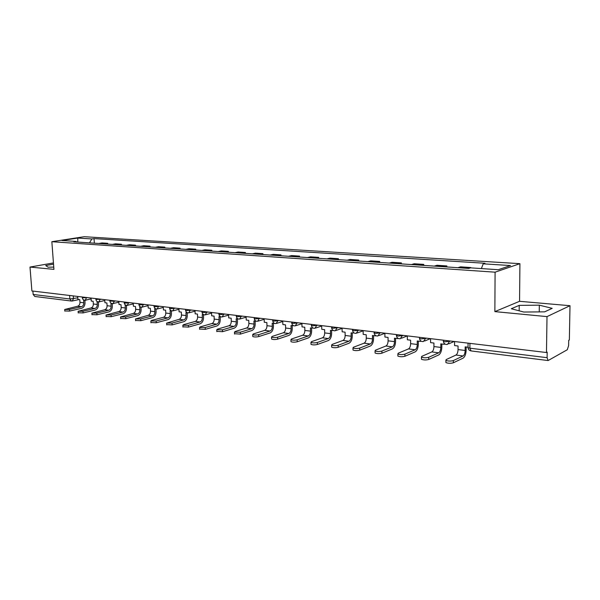 <?xml version="1.0" encoding="UTF-8"?>
<svg xmlns="http://www.w3.org/2000/svg" width="600" height="600" viewBox="0 0 600 600"><rect width="100%" height="100%" fill="white"/><g stroke="black" fill="none" stroke-linecap="round" stroke-linejoin="round"><path stroke-width="0.9" d="M547.005 316.612L570 305.707L519.562 301.305L519.923 263.67L84.21 236.708L51.847 241.702L495.082 272.183L494.873 311.618L547.005 316.612L546.48 352.522L31.89 290.962L30 267.067L53.925 269.362L51.847 241.702M570 305.707L569.355 339.952L568.717 340.305L568.62 345.608L567.278 349.748L548.115 360.548L547.095 357.683L547.178 352.14L546.48 352.522M71.392 301.043L34.8 296.475L33.15 294.465L69.863 298.98L77.805 297.825M32.88 291.075L33.15 294.465M53.438 262.928L30 267.067M468.158 268.388L470.76 267.525L460.545 266.843L457.912 267.697M444.188 266.775L446.857 265.928L436.98 265.275L434.287 266.108M446.857 266.955L446.857 265.928M421.005 265.215L423.735 264.39L414.18 263.752L411.428 264.562M423.743 265.395L423.735 264.39M398.58 263.7L401.362 262.897L392.115 262.282L389.303 263.077M401.377 263.888L401.362 262.897M376.868 262.237L379.702 261.45L370.74 260.858L367.882 261.63M379.718 262.425L379.702 261.45M355.83 260.82L358.718 260.055L350.032 259.47L347.13 260.228M358.74 261.015L358.718 260.055M335.452 259.44L338.377 258.697L329.962 258.135L327.015 258.877M338.4 259.642L338.377 258.697M315.69 258.112L318.653 257.377L310.493 256.837L307.507 257.558M318.683 258.315L318.653 257.377M296.52 256.815L299.52 256.103L291.593 255.577L288.577 256.282M299.55 257.025L299.52 256.103M277.913 255.562L280.95 254.865L273.255 254.355L270.21 255.045M280.98 255.772L280.95 254.865M259.853 254.347L262.913 253.665L255.442 253.163L252.368 253.845M262.95 254.558L262.913 253.665M242.31 253.163L245.392 252.495L238.132 252.007L235.035 252.675M245.43 253.373L245.392 252.495M225.263 252.015L228.368 251.362L221.31 250.89L218.19 251.535M228.405 252.225L228.368 251.362M208.688 250.897L211.815 250.252L204.952 249.795L201.81 250.433M211.86 251.108L211.815 250.252M192.57 249.81L195.72 249.18L189.038 248.737L185.88 249.36M195.757 250.028L195.72 249.18M176.887 248.752L180.053 248.138L173.558 247.702L170.385 248.317M180.097 248.97L180.053 248.138M161.632 247.725L164.812 247.118L158.483 246.697L155.295 247.298M164.858 247.942L164.812 247.118M146.775 246.72L149.962 246.127L143.805 245.722L140.602 246.308M150.015 246.945L149.962 246.127M132.3 245.745L135.502 245.167L129.502 244.763L126.292 245.34M135.555 245.97L135.502 245.167M118.208 244.8L121.417 244.222L115.567 243.833L112.35 244.403M121.47 245.017L121.417 244.222M104.468 243.87L107.685 243.308L101.977 242.933L98.752 243.487M107.738 244.095L107.685 243.308M481.38 268.575L483.217 263.82L510.495 265.553L498.278 269.707L470.588 267.855L468.78 268.433L73.793 241.8L76.05 241.447L61.965 240.502L77.812 238.05L91.867 238.942L89.483 242.858M483.217 263.82L484.935 263.265L94.043 238.605L91.867 238.942M519.923 263.67L495.082 272.183M519.562 301.305L494.873 311.618M511.29 308.745L523.793 312.038L544.62 311.843L552.202 308.34L539.325 305.16L519.225 305.37L511.29 308.745M53.535 264.142L45.705 265.538L48.09 267.202L53.752 267.105M94.35 243.188L94.043 238.605M76.56 241.987L76.05 241.447M77.76 242.07L77.812 238.05M519.173 310.822L519.225 305.37M539.235 311.895L539.325 305.16M454.582 341.528L454.59 345.57L458.048 345.998L458.048 349.575C457.928 352.358 457.237 354.18 455.97 355.043L446.13 359.625L445.897 360.36C448.14 361.215 450.615 361.29 453.322 360.585L453.33 362.798C450.615 363.51 448.147 363.435 445.905 362.572L445.905 361.965M468 347.212L465.158 346.868L465.158 350.468C465.037 353.257 464.347 355.087 463.088 355.957L453.322 360.585M453.33 362.798L463.088 358.14C464.955 356.843 465.975 354.135 466.155 350.002L466.155 346.987M430.553 338.655L430.582 342.63L433.92 343.043L433.935 346.56C433.83 349.298 433.125 351.082 431.82 351.923L421.74 356.377L421.463 357.105C423.592 357.923 426 357.983 428.685 357.3L428.7 359.475C426.015 360.165 423.607 360.105 421.478 359.28L421.478 358.702M444.173 343.373L444.18 344.295L440.79 343.882L440.812 347.423C440.692 350.168 439.995 351.968 438.705 352.815L428.685 357.3M428.7 359.475L438.713 354.952C440.625 353.692 441.66 351.03 441.832 346.972L441.817 344.01M444.18 344.295L444.87 343.995M401.452 338.235L407.325 335.903L407.37 339.788L410.595 340.185L410.632 343.65C410.528 346.335 409.815 348.09 408.487 348.915L398.183 353.235L397.86 353.962C399.885 354.735 402.232 354.795 404.895 354.135L404.918 356.272C402.255 356.94 399.915 356.88 397.882 356.1L397.875 355.553M420.51 340.695L420.518 341.4L417.24 340.995L417.278 344.483C417.173 347.183 416.46 348.945 415.14 349.77L404.895 354.135M404.918 356.272L415.155 351.877C417.112 350.647 418.162 348.038 418.32 344.04L418.29 341.123M420.518 341.4L421.11 341.153M384.862 333.188L384.923 337.035L388.043 337.418L388.088 340.83C387.998 343.478 387.27 345.202 385.92 346.005L375.413 350.205L375.045 350.925C376.98 351.66 379.267 351.712 381.9 351.067L381.938 353.175C379.298 353.82 377.01 353.767 375.075 353.025L375.067 352.507M397.627 338.055L397.635 338.595L394.47 338.205L394.515 341.632C394.418 344.295 393.697 346.028 392.355 346.83L381.9 351.067M381.938 353.175L392.377 348.907C394.373 347.707 395.438 345.142 395.58 341.212L395.543 338.34M397.635 338.595L398.138 338.4M363.12 330.585L363.195 334.38L366.21 334.748L366.278 338.108C366.188 340.71 365.452 342.397 364.08 343.185L353.392 347.272L352.972 347.978C354.825 348.683 357.053 348.728 359.67 348.105L359.707 350.183C357.097 350.805 354.87 350.76 353.017 350.048L353.01 349.567M375.495 335.483L375.502 335.888L372.435 335.513L372.495 338.88C372.405 341.498 371.678 343.2 370.305 343.987L359.67 348.105M359.707 350.183L370.343 346.028C372.368 344.858 373.447 342.337 373.582 338.468L373.53 335.64M375.502 335.888L375.915 335.73M342.067 328.065L342.15 331.8L345.082 332.16L345.15 335.46C345.075 338.025 344.332 339.69 342.938 340.455L332.085 344.438L331.627 345.135C333.39 345.81 335.572 345.847 338.16 345.24L338.205 347.28C335.618 347.888 333.442 347.85 331.673 347.168L331.665 346.71M354.067 332.962L351.105 332.895L351.18 336.218C351.09 338.79 350.355 340.462 348.968 341.235L338.16 345.24M338.205 347.28L349.013 343.245C351.067 342.097 352.155 339.623 352.282 335.812L352.222 333.03M321.675 325.627L321.772 329.303L324.608 329.647L324.69 332.903C324.615 335.43 323.873 337.065 322.455 337.815L311.452 341.685L310.957 342.375C312.645 343.02 314.775 343.05 317.332 342.472L317.392 344.475C314.827 345.067 312.705 345.03 311.01 344.385L311.002 343.95M333.315 330.495L330.45 330.368L330.525 333.638C330.45 336.173 329.707 337.815 328.298 338.565L317.332 342.472M317.392 344.475L328.35 340.545C330.435 339.428 331.538 336.99 331.65 333.24L331.582 330.502M301.905 323.265L302.017 326.88L304.77 327.218L304.86 330.428C304.793 332.91 304.043 334.522 302.61 335.25L291.465 339.022L290.933 339.705C292.553 340.32 294.63 340.35 297.165 339.788L297.233 341.76C294.69 342.33 292.612 342.3 290.993 341.685L290.985 341.272M313.207 328.095L310.425 327.915L310.522 331.132C310.447 333.63 309.697 335.25 308.272 335.985L297.165 339.788M297.233 341.76L308.325 337.928C310.44 336.84 311.55 334.44 311.655 330.75L311.572 328.058M282.743 320.97L282.862 324.54L285.525 324.862L285.63 328.02C285.57 330.472 284.812 332.055 283.365 332.767L272.1 336.442L271.53 337.118C273.075 337.71 275.115 337.733 277.627 337.185L277.695 339.127C275.183 339.683 273.15 339.66 271.597 339.06L271.582 338.678M293.715 325.755L291.015 325.538L291.12 328.71C291.053 331.17 290.303 332.76 288.855 333.48L277.627 337.185M277.695 339.127L288.915 335.4C291.053 334.327 292.17 331.972 292.267 328.335L292.178 325.68M264.142 318.743L264.278 322.26L266.865 322.575L266.978 325.688C266.918 328.103 266.16 329.663 264.697 330.36L253.327 333.945L252.712 334.605C254.197 335.175 256.192 335.19 258.683 334.657L258.757 336.577C256.267 337.11 254.272 337.095 252.788 336.525L252.772 336.165M274.808 323.475L272.19 323.228L272.303 326.355C272.243 328.778 271.485 330.345 270.022 331.05L258.683 334.657M258.757 336.577L270.09 332.94C272.25 331.89 273.375 329.572 273.457 325.995L273.368 323.37M246.097 316.582L246.233 320.048L248.745 320.355L248.873 323.43C248.82 325.808 248.055 327.337 246.577 328.02L235.11 331.515L234.458 332.175L240.308 332.212L240.382 334.103L234.525 333.72M256.462 321.248L253.92 320.993L254.04 324.075C253.987 326.46 253.222 327.998 251.752 328.688L240.308 332.212M240.382 334.103L251.827 330.555C254.002 329.528 255.127 327.248 255.21 323.722L255.105 321.135M228.57 314.49L228.72 317.903L231.157 318.202L231.285 321.233C231.24 323.572 230.475 325.08 228.99 325.755L217.433 329.16L216.75 329.812L222.472 329.835L222.562 331.702L216.817 331.35M238.65 319.08L236.183 318.817L236.31 321.855C236.257 324.21 235.493 325.725 234.007 326.4L222.472 329.835M222.562 331.702L234.09 328.237C236.28 327.233 237.413 324.99 237.487 321.51L237.382 318.968M211.545 312.45L211.702 315.817L214.072 316.11L214.208 319.095C214.17 321.405 213.397 322.89 211.905 323.55L200.265 326.88L199.553 327.517L205.163 327.532L205.252 329.37L199.627 329.048M221.347 316.965L218.947 316.71L219.09 319.702C219.045 322.028 218.272 323.513 216.78 324.173L205.163 327.532M205.252 329.37L216.862 325.987C219.075 325.005 220.208 322.8 220.275 319.365L220.163 316.86M195 310.47L195.165 313.793L197.468 314.077L197.61 317.017C197.572 319.298 196.8 320.76 195.3 321.405L183.593 324.66L182.85 325.282L188.355 325.29L188.445 327.105L182.925 326.812M204.54 314.903L202.208 314.655L202.35 317.61C202.312 319.897 201.54 321.368 200.04 322.013L188.355 325.29M188.445 327.105L200.13 323.805C202.35 322.837 203.49 320.663 203.55 317.28L203.43 314.805M178.913 308.55L179.085 311.827L181.328 312.097L181.477 315C181.44 317.25 180.667 318.69 179.16 319.32L166.613 323.115L172.02 323.115L172.118 324.9L166.703 324.63M188.197 312.892L185.933 312.668L186.083 315.577C186.053 317.835 185.28 319.282 183.765 319.913L172.02 323.115M172.118 324.9L183.863 321.683C186.09 320.737 187.238 318.593 187.29 315.255L187.163 312.817M163.267 306.675L163.447 309.907L165.623 310.178L165.78 313.043C165.75 315.255 164.977 316.673 163.462 317.295L151.642 320.4L150.84 321.007L156.142 321L156.24 322.763L150.922 322.515M172.312 310.935L170.108 310.725L170.265 313.597C170.235 315.825 169.462 317.25 167.947 317.873L156.142 321M156.24 322.763L168.038 319.612C170.28 318.69 171.428 316.575 171.472 313.29L171.345 310.875M148.042 304.853L148.23 308.048L150.352 308.303L150.517 311.13C150.488 313.32 149.715 314.715 148.185 315.322L135.488 318.96L140.7 318.945L140.805 320.685L135.585 320.46M156.855 309.022L154.718 308.843L154.875 311.678C154.845 313.875 154.072 315.278 152.55 315.885L140.7 318.945M156.863 309.105L158.07 308.76M140.805 320.685L152.648 317.603C154.905 316.695 156.045 314.618 156.09 311.37L155.955 308.993M133.23 303.082L133.417 306.233L135.48 306.487L135.653 309.278C135.63 311.43 134.85 312.81 133.328 313.41L120.562 316.965L125.677 316.942L125.782 318.66L120.66 318.457M141.817 307.163L139.733 307.005L139.898 309.803C139.875 311.97 139.095 313.358 137.572 313.957L125.677 316.942M141.817 307.26L143.032 306.885M125.782 318.66L137.67 315.653C139.935 314.76 141.083 312.712 141.113 309.502L140.977 307.155M118.8 301.358L118.995 304.462L121.005 304.71L121.185 307.462C121.163 309.593 120.382 310.957 118.852 311.543L106.035 315.03L111.06 314.993L111.172 316.688L106.132 316.507M127.17 305.347L125.145 305.22L125.317 307.98C125.295 310.118 124.523 311.483 122.985 312.075L111.06 314.993M127.177 305.468L128.392 305.062M111.172 316.688L123.09 313.748C125.363 312.87 126.51 310.853 126.54 307.688L126.398 305.37M104.745 299.678L104.948 302.745L106.913 302.985L107.085 305.7C107.07 307.808 106.297 309.142 104.76 309.72L91.89 313.14L96.833 313.103L96.945 314.775L91.988 314.61M109.89 301.087L114.3 301.222L112.92 303.72L110.94 303.48L111.113 306.21C111.097 308.317 110.317 309.66 108.788 310.237L96.833 313.103M112.92 303.72L114.135 303.285M96.945 314.775L108.892 311.895C111.165 311.032 112.312 309.038 112.343 305.918L112.192 303.63M91.058 298.035L91.26 301.065L93.172 301.305L93.352 303.99C93.338 306.06 92.565 307.388 91.028 307.95L78.113 311.295L82.972 311.257L83.085 312.907L78.218 312.757M99.015 301.845L97.095 301.785L97.282 304.478C97.267 306.562 96.488 307.89 94.95 308.452L82.972 311.257M99.03 302.017L100.245 301.56M83.085 312.907L95.062 310.087C97.335 309.24 98.483 307.275 98.505 304.192L98.355 301.935M77.707 296.438L77.925 299.438L79.785 299.663L79.972 302.31C79.957 304.365 79.185 305.67 77.64 306.225L64.688 309.502L69.472 309.457L69.593 311.085L64.793 310.95M85.477 300.165L83.61 300.127L83.797 302.79C83.782 304.853 83.01 306.157 81.465 306.712L69.472 309.457M85.492 300.36L86.707 299.88M69.593 311.085L81.578 308.325C83.858 307.493 85.005 305.558 85.028 302.513L84.87 300.285M82.335 297.788L87.758 297.645M86.573 297.502L85.29 300.195C83.662 300.293 82.68 299.543 82.35 297.945L82.282 296.985M95.933 299.415L101.43 299.28M100.245 299.138L98.925 301.86C97.267 301.965 96.278 301.207 95.948 299.58L95.88 298.612M114.278 300.817L114.3 301.222L115.455 300.952M124.222 302.805L124.935 303.173L129.855 302.678M128.685 302.535L127.275 305.325C125.587 305.438 124.567 304.657 124.23 302.985L124.17 302.002M138.938 304.56L139.688 304.95L144.645 304.447M143.475 304.305L142.028 307.132C140.317 307.245 139.29 306.457 138.945 304.755L138.892 303.757M154.058 306.368L154.845 306.78L159.84 306.27M158.678 306.127L157.185 308.985C155.453 309.105 154.41 308.303 154.065 306.57L154.012 305.572M169.597 308.228L170.422 308.663L175.462 308.138M174.308 307.995L172.762 310.89C171.007 311.017 169.95 310.2 169.605 308.438L169.553 307.425M185.572 310.132L186.435 310.59L191.52 310.058M190.373 309.923L188.782 312.847C186.998 312.975 185.933 312.15 185.58 310.358L185.528 309.337M202.005 312.097L202.913 312.577L208.042 312.03M206.895 311.895L205.26 314.858C203.452 315 202.365 314.153 202.013 312.337L201.968 311.303M218.91 314.115L219.87 314.625L225.038 314.07M223.905 313.928L222.218 316.935C220.38 317.077 219.278 316.222 218.925 314.37L218.88 313.327M236.317 316.192L237.322 316.733L242.542 316.163M241.41 316.028L239.67 319.065C237.803 319.215 236.692 318.345 236.333 316.462L236.288 315.413M254.243 318.33L255.308 318.9L260.558 318.315M259.447 318.18L257.647 321.263C255.75 321.42 254.618 320.535 254.257 318.615L254.212 317.558M272.715 320.535L273.832 321.135L279.127 320.535M278.025 320.407L276.173 323.528C274.237 323.685 273.09 322.793 272.722 320.835L272.685 319.77M291.75 322.8L292.928 323.438L298.267 322.83M297.18 322.695L295.267 325.86C293.303 326.032 292.132 325.118 291.757 323.123L291.72 322.043M311.377 325.14L312.623 325.815L318.007 325.192M316.935 325.058L314.962 328.267C312.96 328.44 311.767 327.517 311.385 325.478L311.355 324.39M331.627 327.555L332.94 328.267L338.377 327.63M337.32 327.502L335.28 330.75C333.24 330.93 332.025 329.985 331.642 327.915L331.612 326.82M352.538 330.045L353.925 330.795L359.4 330.142M358.358 330.015L356.257 333.315C354.173 333.502 352.935 332.543 352.545 330.428L352.522 329.317M374.13 332.618L375.593 333.413L381.12 332.737M380.093 332.618L377.925 335.955C375.795 336.157 374.528 335.183 374.13 333.015L374.115 331.905M396.435 335.272L397.987 336.112L403.56 335.423M402.555 335.303L400.312 338.692C398.138 338.903 396.847 337.905 396.442 335.692L396.428 334.567M419.498 338.017L419.505 338.468L421.147 338.91L426.757 338.197M425.783 338.085L423.465 341.52C421.237 341.745 419.918 340.725 419.505 338.468L419.498 337.327M443.362 340.853L443.362 341.325L445.11 341.798L450.765 341.07M449.812 340.957L447.42 344.445C445.132 344.678 443.783 343.642 443.362 341.325L443.355 340.185M73.252 295.905L73.463 298.77L72.188 301.035L71.505 301.058L69.863 298.98L69.608 295.47M112.755 244.305L118.613 244.702M126.698 245.243L132.712 245.647M141.007 246.21L147.18 246.623M155.7 247.2L162.03 247.62M170.79 248.212L177.292 248.647M186.285 249.255L192.968 249.705M202.215 250.327L209.085 250.792M218.587 251.43L225.653 251.903M235.433 252.562L242.7 253.05M252.757 253.733L260.243 254.235M270.593 254.933L278.303 255.45M288.96 256.163L296.903 256.702M307.89 257.438L316.065 257.993M327.39 258.75L335.82 259.32M347.505 260.108L356.197 260.692M368.25 261.502L377.228 262.103M389.662 262.942L398.933 263.565M411.78 264.435L421.357 265.072M434.632 265.972L444.525 266.632M458.25 267.562L468.487 268.245M99.165 243.39L104.873 243.772M468.053 347.175L468.053 347.685L469.905 348.188L547.095 357.683M469.912 343.365L469.905 348.188L471.082 350.933L548.033 360.54M71.955 301.028L71.505 301.058M465.158 350.468L458.048 349.575M463.088 355.957L455.97 355.043M440.812 347.423L433.935 346.56M438.705 352.815L431.82 351.923M417.278 344.483L410.632 343.65M415.14 349.77L408.487 348.915M394.515 341.632L388.088 340.83M392.355 346.83L385.92 346.005M372.495 338.88L366.278 338.108M370.305 343.987L364.08 343.185M351.18 336.218L345.15 335.46M348.968 341.235L342.938 340.455M330.525 333.638L324.69 332.903M328.298 338.565L322.455 337.815M310.522 331.132L304.86 330.428M308.272 335.985L302.61 335.25M291.12 328.71L285.63 328.02M288.855 333.48L283.365 332.767M272.303 326.355L266.978 325.688M270.022 331.05L264.697 330.36M254.04 324.075L248.873 323.43M251.752 328.688L246.577 328.02M236.31 321.855L231.285 321.233M234.007 326.4L228.99 325.755M219.09 319.702L214.208 319.095M216.78 324.173L211.905 323.55M202.35 317.61L197.61 317.017M200.04 322.013L195.3 321.405M186.083 315.577L181.477 315M183.765 319.913L179.16 319.32M170.265 313.597L165.78 313.043M167.947 317.873L163.462 317.295M154.875 311.678L150.517 311.13M152.55 315.885L148.185 315.322M139.898 309.803L135.653 309.278M137.572 313.957L133.328 313.41M125.317 307.98L121.185 307.462M122.985 312.075L118.852 311.543M111.113 306.21L107.085 305.7M108.788 310.237L104.76 309.72M97.282 304.478L93.352 303.99M94.95 308.452L91.028 307.95M83.797 302.79L79.972 302.31M81.465 306.712L77.64 306.225M448.793 343.837L454.155 341.475M109.837 300.285L109.905 301.26C110.235 302.91 111.24 303.683 112.913 303.57M424.717 340.995L430.373 338.632M378.968 335.565L384.862 333.322M357.21 332.962L363.127 330.817M336.157 330.442L342.075 328.38M315.765 327.998L321.683 326.017M296.01 325.62L301.92 323.715M276.855 323.317L282.757 321.48M258.278 321.075L264.165 319.305M240.255 318.9L246.12 317.19M222.757 316.778L228.6 315.135M205.763 314.722L211.575 313.132M189.248 312.72L195.038 311.19M173.197 310.778L178.95 309.293M157.59 308.88L163.312 307.447M142.41 307.035L148.087 305.647M127.627 305.243L133.275 303.892M113.243 303.495L118.852 302.19M99.233 301.793L104.805 300.525M85.582 300.127L91.117 298.897M468.053 343.14L468.053 347.685C468.285 349.522 469.298 350.61 471.082 350.933M78.907 299.558L72.465 300.975M445.897 360.36L445.905 362.572M421.463 357.105L421.478 359.28M397.86 353.962L397.882 356.1M375.045 350.925L375.075 353.025M352.972 347.978L353.017 350.048M331.627 345.135L331.673 347.168M310.957 342.375L311.01 344.385M290.933 339.705L290.993 341.685M271.53 337.118L271.597 339.06M252.712 334.605L252.788 336.525M234.458 332.175L234.54 334.065M216.75 329.812L216.833 331.673M199.553 327.517L199.642 329.347M182.85 325.282L182.94 327.097M166.613 323.115L166.718 324.9M150.84 321.007L150.938 322.77M135.488 318.96L135.6 320.7M120.562 316.965L120.667 318.683M106.035 315.03L106.148 316.718M91.89 313.14L92.002 314.805M78.113 311.295L78.225 312.945M64.688 309.502L64.808 311.13"/></g></svg>
